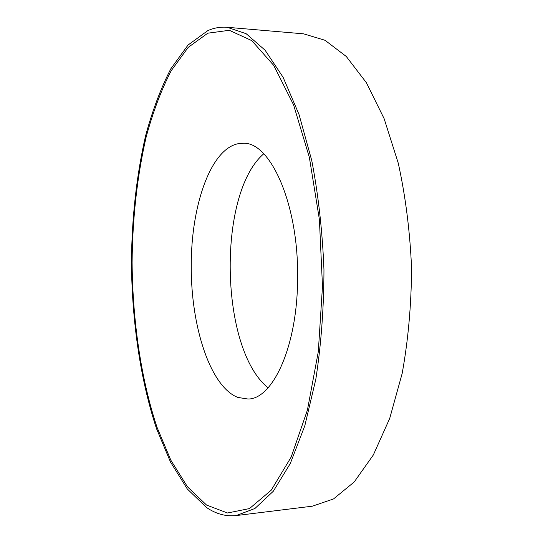 <?xml version="1.0" encoding="UTF-8"?>
<svg xmlns="http://www.w3.org/2000/svg" width="543" height="543" viewBox="0 0 543 543"><rect width="100%" height="100%" fill="white"/><g stroke="black" fill="none" stroke-linecap="round" stroke-linejoin="round"><path stroke-width="0.81" d="M237.861 397.435C210.032 386.684 190.79 325.583 191.272 265.88C190.966 206.15 210.63 148.083 238.927 143.576L243.278 143.304C270.238 141.574 298.752 204.283 297.605 278.118C297.571 346.027 272.891 399.186 248.036 399.03L237.861 397.435M322.488 286.27L318.307 351.674L307.419 410.074L291.15 457.091L271.249 490.166L249.508 508.567L227.531 512.992L206.557 505.071L187.478 486.8L170.862 460.254L157.042 427.348C140.983 379.109 132.601 320.933 132.092 262.513C132.478 218.205 137.148 176.427 146.108 137.196C152.854 112.252 161.217 90.097 171.201 70.733L188.224 47.363L207.806 33.184L229.316 30.299L251.755 40.616L273.747 65.431L293.573 104.853L309.361 157.368L319.393 219.528L322.488 286.27M206.55 507.522L187.281 488.958L170.516 462.073L156.581 428.794C140.393 380.052 131.949 321.361 131.433 262.432C131.82 217.736 136.524 175.579 145.544 135.96C152.345 110.758 160.776 88.36 170.841 68.757L188.027 45.055L207.813 30.612C214.051 27.876 220.506 26.763 227.164 27.286L246.128 33.686L265.086 50.207L283.079 77.242L299.01 114.437L311.757 160.538C318.374 195.046 322.447 231.433 323.961 269.708C323.872 308.017 321.157 344.534 315.822 379.258L304.806 425.8L290.267 463.566L273.292 491.252L254.966 508.465L236.253 515.565C225.915 516.664 216.012 513.983 206.55 507.522M227.164 27.286L303.605 33.836L324.992 40.277L346.285 56.472L366.41 82.733L384.139 118.693L398.25 163.124C405.546 196.315 409.979 231.304 411.567 268.079C411.35 304.888 408.221 340.013 402.166 373.462L389.718 418.381L373.333 454.973L354.206 481.967L333.524 498.942L312.395 506.178L236.253 515.565M268.093 387.77C219.8 349.434 216.908 193.912 263.735 153.812"/></g></svg>
